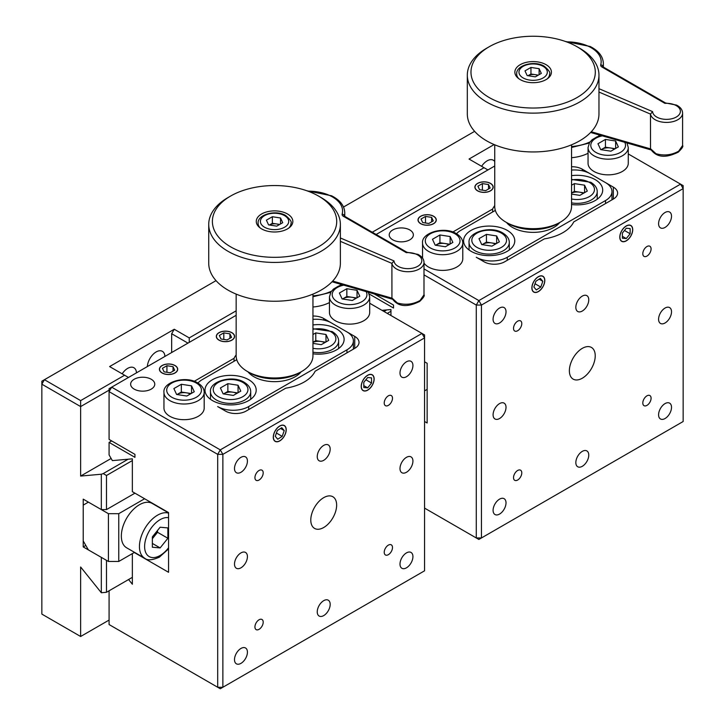 <?xml version="1.0" encoding="UTF-8"?>
<svg xmlns="http://www.w3.org/2000/svg" width="725" height="725" viewBox="0 0 725 725"><rect width="100%" height="100%" fill="white"/><g stroke="black" fill="none" stroke-linecap="round" stroke-linejoin="round"><path stroke-width="1.09" d="M136.481 372.849A12.434 7.178 120 0 0 133.917 367.747A12.434 7.178 120 0 0 127.7 368.363A12.434 7.178 120 0 0 122.163 373.819M494.74 161.512A12.434 7.178 120 0 0 493.353 160.225A12.434 7.178 120 0 0 487.137 160.841A12.434 7.178 120 0 0 481.599 166.306M164.919 356.428A12.434 7.178 120 0 0 162.364 351.326A12.434 7.178 120 0 0 156.147 351.942A12.434 7.178 120 0 0 147.365 366.56M109.085 390.159L80.638 406.58L41.851 384.187L41.851 381.196L44.433 379.71L80.638 400.608L124.6 375.224L109.602 366.569L174.245 329.25L189.243 337.904L236.16 310.817M474.621 131.343L343.523 207.033M216.032 280.638L44.433 379.71L41.851 384.187L41.851 614.102L80.638 636.496L80.638 567.004L101.328 592.742L101.328 557.371L83.221 546.922L85.813 545.427M487.916 169.949L469.039 159.047L494.133 144.556M372.26 232.245L484.037 167.711M189.243 337.904L189.243 342.381M187.956 343.133L171.662 333.727L174.245 329.25M171.662 352.531L171.662 333.727M128.479 377.471L124.6 375.224M101.328 474.222L103.222 473.597L106.493 475.491L106.493 509.593L101.328 509.593L101.328 474.222L80.638 476.071L80.638 400.608M80.638 476.071L111.124 458.472M101.328 509.593L83.221 499.144L83.221 546.922M106.493 560.353L106.493 592.28L101.328 592.742M106.493 592.28L132.358 577.345M103.222 473.597L128.135 459.215M383.987 311.496L386.715 309.919M390.947 311.261L387.268 313.39M132.358 460.556L106.493 475.491M134.941 493.172L106.493 509.593M109.085 620.074L80.638 636.496L109.085 620.074M80.638 636.496L41.851 614.102M424.56 390.875L427.143 389.379M108.415 513.681L88.396 502.126L83.221 505.117L83.221 540.95L88.396 549.903L108.415 561.458L108.415 513.681L118.755 513.681L118.755 561.458L108.415 561.458M144.61 498.755L118.755 513.681M118.755 561.458L134.533 552.35M650.488 148.679L655.989 153.7C664 155.975 671.567 155.132 678.682 151.172A2.193 1.359 56.2 0 1 678.237 152.168C671.631 155.295 658.599 160.896 650.524 148.997L650.488 114.088L652.609 111.623A13.893 8.02 0 0 0 657.421 117.414A13.893 8.02 0 0 0 677.023 116.58A13.893 8.02 0 0 0 675.564 105.261A13.893 8.02 0 0 0 664.934 103.367L601.967 67.017A2.193 1.269 -60 0 1 603.064 66.908L602.874 67.017M678.682 151.172L682.588 145.48C683.494 146.296 682.044 148.516 678.237 152.168L678.237 152.168A2.193 1.359 56.2 0 1 677.241 152.232M588.048 153.292A32.181 18.578 180 0 1 571.545 157.715M665.523 102.968L664.934 103.367M571.545 204.513A25.602 14.781 0 0 0 595.207 200.535A25.602 14.781 0 0 0 602.702 190.086A25.602 14.781 0 0 0 571.545 175.658M597.844 198.75A25.602 14.781 0 0 0 597.219 198.26M507.282 251.294A25.602 14.781 0 0 0 514.777 240.845A25.602 14.781 0 0 0 498.981 227.197A25.602 14.781 0 0 0 471.078 230.396A25.602 14.781 0 0 0 463.583 240.845A25.602 14.781 0 0 0 479.388 254.502A25.602 14.781 0 0 0 507.282 251.294M509.929 249.509A25.602 14.781 0 0 0 509.294 249.019M495.347 210.413L460.737 230.396A21.94 12.669 0 0 0 456.551 233.776M613.332 199.058L613.332 187.113A14.627 8.446 0 0 1 617.618 193.086A14.627 8.446 0 0 1 613.332 199.058L573.711 221.932A42.059 24.278 0 0 1 562.908 232.653A42.059 24.278 0 0 1 544.339 238.888L504.727 261.761A14.627 8.446 0 0 1 484.037 261.761L476.252 257.266A21.94 12.669 0 0 0 507.282 257.266L605.547 200.535A21.94 12.669 0 0 0 611.972 191.581A21.94 12.669 0 0 0 605.547 182.618L590.032 173.665A21.94 12.669 0 0 0 571.545 170.076M469.066 249.019A25.602 14.781 0 0 0 468.441 249.509M582.302 348.353A18.288 10.558 120 0 0 570.357 364.467A18.288 10.558 120 0 0 573.158 379.121A18.288 10.558 120 0 0 582.302 378.214A18.288 10.558 120 0 0 594.246 362.101A18.288 10.558 120 0 0 591.446 347.447A18.288 10.558 120 0 0 582.302 348.353M538.34 291.622A9.144 5.274 -60 0 1 533.772 292.075A9.144 5.274 -60 0 1 532.368 284.753A9.144 5.274 -60 0 1 538.34 276.696A9.144 5.274 -60 0 1 542.907 276.243A9.144 5.274 -60 0 1 544.312 283.566A9.144 5.274 -60 0 1 538.34 291.622M494.74 205.61A42.059 24.278 0 0 0 492.628 209.036L492.628 211.99M420.681 216.231A9.144 5.274 0 0 0 418.008 219.965A9.144 5.274 0 0 0 423.645 224.841A9.144 5.274 0 0 0 433.613 223.69A9.144 5.274 0 0 0 436.287 219.965A9.144 5.274 0 0 0 430.65 215.089A9.144 5.274 0 0 0 420.681 216.231M477.576 183.389A9.144 5.274 0 0 0 474.893 187.113A9.144 5.274 0 0 0 480.539 191.989A9.144 5.274 0 0 0 490.499 190.847A9.144 5.274 0 0 0 493.181 187.113A9.144 5.274 0 0 0 487.535 182.238A9.144 5.274 0 0 0 477.576 183.389M392.751 229.961A12.071 6.969 0 0 0 389.216 234.891A12.071 6.969 0 0 0 396.666 241.325A12.071 6.969 0 0 0 409.824 239.821A12.071 6.969 0 0 0 413.359 234.891A12.071 6.969 0 0 0 405.909 228.457A12.071 6.969 0 0 0 392.751 229.961M582.302 296.099A9.144 5.274 120 0 0 576.33 304.156A9.144 5.274 120 0 0 577.725 311.487A9.144 5.274 120 0 0 582.302 311.034A9.144 5.274 120 0 0 588.274 302.978A9.144 5.274 120 0 0 586.869 295.646A9.144 5.274 120 0 0 582.302 296.099M646.945 246.536A5.854 3.38 120 0 0 643.12 251.693A5.854 3.38 120 0 0 644.018 256.378A5.854 3.38 120 0 0 646.945 256.088A5.854 3.38 120 0 0 650.769 250.932A5.854 3.38 120 0 0 649.872 246.246A5.854 3.38 120 0 0 646.945 246.536M517.65 321.184A5.854 3.38 120 0 0 513.835 326.341A5.854 3.38 120 0 0 514.732 331.026A5.854 3.38 120 0 0 517.65 330.736A5.854 3.38 120 0 0 521.474 325.579A5.854 3.38 120 0 0 520.577 320.894A5.854 3.38 120 0 0 517.65 321.184M517.65 470.48A5.854 3.38 120 0 0 513.835 475.636A5.854 3.38 120 0 0 514.732 480.322A5.854 3.38 120 0 0 517.65 480.032A5.854 3.38 120 0 0 521.474 474.875A5.854 3.38 120 0 0 520.577 470.19A5.854 3.38 120 0 0 517.65 470.48M646.945 395.832A5.854 3.38 120 0 0 643.12 400.988A5.854 3.38 120 0 0 644.018 405.674A5.854 3.38 120 0 0 646.945 405.384A5.854 3.38 120 0 0 650.769 400.236A5.854 3.38 120 0 0 649.872 395.542A5.854 3.38 120 0 0 646.945 395.832M665.052 212.498A9.144 5.274 120 0 0 659.079 220.554A9.144 5.274 120 0 0 660.475 227.877A9.144 5.274 120 0 0 665.052 227.423A9.144 5.274 120 0 0 671.024 219.367A9.144 5.274 120 0 0 669.619 212.044A9.144 5.274 120 0 0 665.052 212.498M499.552 308.043A9.144 5.274 120 0 0 493.58 316.1A9.144 5.274 120 0 0 494.985 323.432A9.144 5.274 120 0 0 499.552 322.978A9.144 5.274 120 0 0 505.524 314.922A9.144 5.274 120 0 0 504.12 307.59A9.144 5.274 120 0 0 499.552 308.043M499.552 499.144A9.144 5.274 120 0 0 493.58 507.201A9.144 5.274 120 0 0 494.985 514.523A9.144 5.274 120 0 0 499.552 514.079A9.144 5.274 120 0 0 505.524 506.023A9.144 5.274 120 0 0 504.12 498.691A9.144 5.274 120 0 0 499.552 499.144M665.052 403.598A9.144 5.274 120 0 0 659.079 411.655A9.144 5.274 120 0 0 660.475 418.978A9.144 5.274 120 0 0 665.052 418.524A9.144 5.274 120 0 0 671.024 410.468A9.144 5.274 120 0 0 669.619 403.145A9.144 5.274 120 0 0 665.052 403.598M499.552 403.598A9.144 5.274 120 0 0 493.58 411.655A9.144 5.274 120 0 0 494.985 418.978A9.144 5.274 120 0 0 499.552 418.524A9.144 5.274 120 0 0 505.524 410.468A9.144 5.274 120 0 0 504.12 403.145A9.144 5.274 120 0 0 499.552 403.598M582.302 451.367A9.144 5.274 120 0 0 576.33 459.423A9.144 5.274 120 0 0 577.725 466.755A9.144 5.274 120 0 0 582.302 466.302A9.144 5.274 120 0 0 588.274 458.245A9.144 5.274 120 0 0 586.869 450.923A9.144 5.274 120 0 0 582.302 451.367M665.052 308.043A9.144 5.274 120 0 0 659.079 316.1A9.144 5.274 120 0 0 660.475 323.432A9.144 5.274 120 0 0 665.052 322.978A9.144 5.274 120 0 0 671.024 314.922A9.144 5.274 120 0 0 669.619 307.59A9.144 5.274 120 0 0 665.052 308.043M613.332 187.113L582.302 169.197A14.627 8.446 0 0 0 571.545 166.732M492.628 209.036L453.007 231.909A14.627 8.446 0 0 0 452.808 232.018M423.998 268.903L478.862 300.585L481.454 305.062L481.454 537.959L683.149 421.515L478.862 539.454L424.56 508.107L476.28 537.959L476.28 305.062L423.998 274.875M478.862 539.454L476.28 537.959L481.454 537.959L478.862 539.454M683.149 421.515L683.149 188.609L680.567 184.132L683.149 185.627L683.149 188.609L481.454 305.062L476.28 305.062L478.862 300.585L680.567 184.132L628.276 153.945M494.74 166.007L376.139 234.483M374.345 293.987L393.53 305.062L393.53 308.043L369.197 293.997M390.947 315.511L390.947 309.539L381.984 310.336M424.56 361.793L427.143 363.288L427.143 423.001L424.56 421.515M626.264 225.937A9.144 5.274 -60 0 1 632.726 229.662A9.144 5.274 -60 0 1 626.264 240.863A9.144 5.274 -60 0 1 619.793 237.129A9.144 5.274 -60 0 1 626.264 225.937M494.74 144.81L494.74 206.507A38.398 22.167 0 0 0 505.987 222.185A38.398 22.167 0 0 0 560.298 222.185A38.398 22.167 0 0 0 568.627 214.99A38.398 22.167 0 0 0 571.545 206.507L571.545 144.81M577.1 46.763L579.692 48.258A65.83 38.008 180 0 1 598.968 75.128L598.968 113.943A65.83 38.008 180 0 1 593.965 128.479A65.83 38.008 180 0 1 520.314 151.217A65.83 38.008 180 0 1 467.317 113.943L467.317 75.128A65.83 38.008 180 0 1 472.319 60.601A65.83 38.008 180 0 1 486.593 48.258L489.185 46.763A62.169 35.897 0 0 0 475.7 58.417A62.169 35.897 0 0 0 509.376 105.306A62.169 35.897 0 0 0 590.585 85.867A62.169 35.897 0 0 0 577.1 46.763A62.169 35.897 0 0 0 489.185 46.763M598.968 75.128A65.83 38.008 180 0 1 593.965 89.655A65.83 38.008 180 0 1 520.314 112.402A65.83 38.008 180 0 1 467.317 75.128M550.039 76.179A18.288 10.558 180 0 1 529.576 82.496A18.288 10.558 180 0 1 514.859 72.147A18.288 10.558 180 0 1 516.245 68.105A18.288 10.558 180 0 1 536.708 61.788A18.288 10.558 180 0 1 551.426 72.147A18.288 10.558 180 0 1 550.039 76.179M560.298 222.185L557.706 223.681A34.746 20.055 180 0 1 508.578 223.681L505.987 222.185M168.562 513.137A25.602 14.781 -60 0 0 157.542 515.176A25.602 14.781 -60 0 0 140.822 537.732A25.602 14.781 -60 0 0 144.746 558.25L126.639 547.801A25.602 14.781 -60 0 1 122.715 527.283A25.602 14.781 -60 0 1 139.445 504.727A25.602 14.781 -60 0 1 152.241 503.458L168.562 512.883M160.125 547.919L152.368 547.221L152.368 536.881L160.125 527.229L167.883 527.918L167.883 538.267L160.125 547.919L152.368 543.433M157.542 530.446L157.542 532.295L152.368 538.729M156.799 531.362A10.975 6.335 -60 0 1 153.664 537.116M157.542 532.295L167.883 538.267M628.276 147.556L628.276 163.234A20.11 11.609 180 0 1 615.86 173.955A20.11 11.609 180 0 1 593.938 171.444A20.11 11.609 180 0 1 588.048 163.234L588.048 147.556A20.11 11.609 180 0 0 593.938 155.766A20.11 11.609 180 0 0 615.86 158.286A20.11 11.609 180 0 0 628.276 147.556L626.989 142.97M601.143 149.694A9.144 5.274 180 0 1 601.696 149.341A9.144 5.274 180 0 1 610.522 147.982A9.144 5.274 180 0 1 614.356 149.196M618.353 146.894L610.894 151.199L600.69 149.622L597.962 143.74L605.429 139.427L615.625 141.003L618.353 146.894M615.625 148.471L615.625 141.003M601.107 149.685L605.429 147.193L605.429 139.427M605.429 147.193L615.217 148.707M462.777 243.102C462.804 239.477 460.647 236.323 456.315 233.631C444.325 225.919 421.143 232.743 422.548 243.102A20.11 11.609 180 0 0 428.439 251.312A20.11 11.609 180 0 0 450.361 253.832A20.11 11.609 180 0 0 462.777 243.102L462.777 258.78A20.11 11.609 180 0 1 450.361 269.51A20.11 11.609 180 0 1 428.439 266.99A20.11 11.609 180 0 1 423.998 263.103M435.643 245.24A9.144 5.274 180 0 1 436.196 244.896A9.144 5.274 180 0 1 445.032 243.528A9.144 5.274 180 0 1 448.866 244.751M435.607 245.231L439.93 242.739L449.718 244.252M450.125 236.549L452.862 242.44L445.395 246.754L435.199 245.168L432.462 239.286L439.93 234.972L450.125 236.549L450.125 244.017M439.93 242.739L439.93 234.972M490.399 183.443A8.99 5.193 0 0 0 477.675 183.443A8.99 5.193 0 0 0 477.675 190.784A8.99 5.193 0 0 0 490.399 190.784A8.99 5.193 0 0 0 490.399 183.443L490.399 183.443M490.154 188.065L488.514 184.531L482.397 183.588L477.92 186.171L479.56 189.705L485.677 190.648L490.154 188.065M488.514 189.007L488.514 184.531M482.397 190.14L482.397 183.588M433.269 220.907L431.629 217.373L425.512 216.431L421.026 219.013L422.666 222.548L428.783 223.49L433.269 220.907M431.629 221.85L431.629 217.373M425.512 222.983L425.512 216.431M433.505 216.295A8.99 5.193 0 0 0 420.79 216.295A8.99 5.193 0 0 0 420.79 223.635A8.99 5.193 0 0 0 433.505 223.635A8.99 5.193 0 0 0 433.505 216.295M495.383 244.135A9.144 5.274 0 0 0 491.55 242.911A9.144 5.274 0 0 0 482.714 244.28A9.144 5.274 0 0 0 482.17 244.633M482.125 244.624L486.448 242.123L486.448 234.365L496.643 235.942L499.38 241.824L491.912 246.138L481.717 244.561L478.989 238.67L486.448 234.365M486.448 242.123L496.235 243.645M496.643 243.41L496.643 235.942M583.308 193.376A9.144 5.274 0 0 0 579.465 192.152A9.144 5.274 0 0 0 571.545 193.067M584.567 192.642L584.567 185.183L587.295 191.065L579.837 195.378L571.545 194.092M571.545 193.004L574.372 191.364L584.16 192.877M571.545 185.238L574.372 183.606L584.567 185.183M574.372 191.364L574.372 183.606M538.294 75.137L530.954 74.004L527.99 75.717A7.313 4.223 180 0 1 535.032 74.63A7.313 4.223 180 0 1 537.769 75.445M539.11 68.694L541.303 73.406L535.331 76.85L527.175 75.59L524.982 70.878L530.954 67.434L539.11 68.694L539.11 74.666M530.954 74.004L530.954 67.434M506.548 222.512A29.254 16.893 0 0 0 512.457 227.414A29.254 16.893 0 0 0 559.736 222.512M626.264 226.055A8.99 5.193 120 0 0 619.902 237.066A8.99 5.193 120 0 0 626.264 240.736L625.095 241.416L626.264 240.736A8.99 5.193 120 0 0 632.617 229.725A8.99 5.193 120 0 0 626.264 226.055M630.143 228.574L626.264 228.23L622.385 233.051L622.385 238.226L626.264 238.57L630.143 233.749L630.143 228.574M624.461 230.468L630.143 233.749M622.385 236.332L626.264 238.57M541.82 288.296A8.99 5.193 120 0 0 544.702 280.484A8.99 5.193 120 0 0 541.367 275.953A8.99 5.193 120 0 0 534.86 280.022A8.99 5.193 120 0 0 532.25 289.773A8.99 5.193 120 0 0 538.34 291.504A8.99 5.193 120 0 0 541.82 288.296M536.319 289.937L540.787 287.073L542.817 281.291L540.361 278.373L535.893 281.246L533.872 287.028L536.319 289.937M535.014 283.738L540.787 287.073M539.128 279.17L542.817 281.291M312.955 353.809A25.602 14.781 0 0 0 336.618 349.831A25.602 14.781 0 0 0 344.112 339.382A25.602 14.781 0 0 0 312.955 324.954M339.255 348.045A25.602 14.781 0 0 0 338.629 347.556M248.693 400.59A25.602 14.781 0 0 0 256.197 390.141A25.602 14.781 0 0 0 240.392 376.493A25.602 14.781 0 0 0 212.488 379.692A25.602 14.781 0 0 0 204.994 390.141A25.602 14.781 0 0 0 220.799 403.798A25.602 14.781 0 0 0 248.693 400.59M251.339 398.804A25.602 14.781 0 0 0 250.705 398.315M236.758 359.709L202.148 379.692A21.94 12.669 0 0 0 197.97 383.072M354.743 348.353L354.743 336.409A14.627 8.446 0 0 1 359.029 342.381A14.627 8.446 0 0 1 354.743 348.353L315.121 371.227A42.059 24.278 0 0 1 304.319 381.948A42.059 24.278 0 0 1 285.75 388.183L246.138 411.057A14.627 8.446 0 0 1 225.448 411.057L217.663 406.562A21.94 12.669 0 0 0 248.693 406.562L346.958 349.831A21.94 12.669 0 0 0 353.383 340.877A21.94 12.669 0 0 0 346.958 331.914L331.443 322.96A21.94 12.669 0 0 0 312.955 319.362M210.477 398.315A25.602 14.781 0 0 0 209.851 398.804M323.712 497.649A18.288 10.558 120 0 0 311.768 513.762A18.288 10.558 120 0 0 314.568 528.416A18.288 10.558 120 0 0 323.712 527.51A18.288 10.558 120 0 0 335.657 511.397A18.288 10.558 120 0 0 332.857 496.743A18.288 10.558 120 0 0 323.712 497.649M367.675 390.159A9.144 5.274 -60 0 1 363.098 390.612A9.144 5.274 -60 0 1 361.702 383.28A9.144 5.274 -60 0 1 367.675 375.224A9.144 5.274 -60 0 1 372.242 374.78A9.144 5.274 -60 0 1 373.647 382.102A9.144 5.274 -60 0 1 367.675 390.159M279.75 440.918A9.144 5.274 -60 0 1 275.183 441.371A9.144 5.274 -60 0 1 273.778 434.048A9.144 5.274 -60 0 1 279.75 425.992A9.144 5.274 -60 0 1 284.327 425.539A9.144 5.274 -60 0 1 285.722 432.861A9.144 5.274 -60 0 1 279.75 440.918M236.16 354.906A42.059 24.278 0 0 0 234.039 358.322L234.039 361.286M162.092 365.527A9.144 5.274 0 0 0 159.418 369.261A9.144 5.274 0 0 0 165.064 374.136A9.144 5.274 0 0 0 175.024 372.985A9.144 5.274 0 0 0 177.698 369.261A9.144 5.274 0 0 0 172.061 364.376A9.144 5.274 0 0 0 162.092 365.527M218.986 332.675A9.144 5.274 0 0 0 216.304 336.409A9.144 5.274 0 0 0 221.95 341.285A9.144 5.274 0 0 0 231.909 340.143A9.144 5.274 0 0 0 234.592 336.409A9.144 5.274 0 0 0 228.946 331.533A9.144 5.274 0 0 0 218.986 332.675M134.17 379.257A12.071 6.969 0 0 0 130.636 384.187A12.071 6.969 0 0 0 138.085 390.621A12.071 6.969 0 0 0 151.235 389.117A12.071 6.969 0 0 0 154.769 384.187A12.071 6.969 0 0 0 147.32 377.752A12.071 6.969 0 0 0 134.17 379.257M323.712 445.395A9.144 5.274 120 0 0 317.74 453.451A9.144 5.274 120 0 0 319.145 460.783A9.144 5.274 120 0 0 323.712 460.33A9.144 5.274 120 0 0 329.685 452.273A9.144 5.274 120 0 0 328.28 444.942A9.144 5.274 120 0 0 323.712 445.395M388.355 395.832A5.854 3.38 120 0 0 384.54 400.988A5.854 3.38 120 0 0 385.437 405.674A5.854 3.38 120 0 0 388.355 405.384A5.854 3.38 120 0 0 392.18 400.227A5.854 3.38 120 0 0 391.282 395.542A5.854 3.38 120 0 0 388.355 395.832M259.061 470.48A5.854 3.38 120 0 0 255.245 475.636A5.854 3.38 120 0 0 256.142 480.322A5.854 3.38 120 0 0 259.061 480.032A5.854 3.38 120 0 0 262.885 474.875A5.854 3.38 120 0 0 261.988 470.19A5.854 3.38 120 0 0 259.061 470.48M259.061 619.775A5.854 3.38 120 0 0 255.245 624.932A5.854 3.38 120 0 0 256.142 629.617A5.854 3.38 120 0 0 259.061 629.327A5.854 3.38 120 0 0 262.885 624.171A5.854 3.38 120 0 0 261.988 619.485A5.854 3.38 120 0 0 259.061 619.775M388.355 545.127A5.854 3.38 120 0 0 384.54 550.284A5.854 3.38 120 0 0 385.437 554.969A5.854 3.38 120 0 0 388.355 554.679A5.854 3.38 120 0 0 392.18 549.523A5.854 3.38 120 0 0 391.282 544.838A5.854 3.38 120 0 0 388.355 545.127M406.462 361.793A9.144 5.274 120 0 0 400.49 369.85A9.144 5.274 120 0 0 401.886 377.172A9.144 5.274 120 0 0 406.462 376.719A9.144 5.274 120 0 0 412.434 368.663A9.144 5.274 120 0 0 411.03 361.34A9.144 5.274 120 0 0 406.462 361.793M240.963 457.339A9.144 5.274 120 0 0 234.991 465.396A9.144 5.274 120 0 0 236.395 472.718A9.144 5.274 120 0 0 240.963 472.274A9.144 5.274 120 0 0 246.935 464.218A9.144 5.274 120 0 0 245.53 456.886A9.144 5.274 120 0 0 240.963 457.339M240.963 648.44A9.144 5.274 120 0 0 234.991 656.497A9.144 5.274 120 0 0 236.395 663.819A9.144 5.274 120 0 0 240.963 663.366A9.144 5.274 120 0 0 246.935 655.309A9.144 5.274 120 0 0 245.53 647.987A9.144 5.274 120 0 0 240.963 648.44M406.462 552.894A9.144 5.274 120 0 0 400.49 560.951A9.144 5.274 120 0 0 401.886 568.273A9.144 5.274 120 0 0 406.462 567.82A9.144 5.274 120 0 0 412.434 559.763A9.144 5.274 120 0 0 411.03 552.441A9.144 5.274 120 0 0 406.462 552.894M240.963 552.894A9.144 5.274 120 0 0 234.991 560.951A9.144 5.274 120 0 0 236.395 568.273A9.144 5.274 120 0 0 240.963 567.82A9.144 5.274 120 0 0 246.935 559.763A9.144 5.274 120 0 0 245.53 552.441A9.144 5.274 120 0 0 240.963 552.894M323.712 600.662A9.144 5.274 120 0 0 317.74 608.719A9.144 5.274 120 0 0 319.145 616.051A9.144 5.274 120 0 0 323.712 615.597A9.144 5.274 120 0 0 329.685 607.541A9.144 5.274 120 0 0 328.28 600.209A9.144 5.274 120 0 0 323.712 600.662M406.462 457.339A9.144 5.274 120 0 0 400.49 465.396A9.144 5.274 120 0 0 401.886 472.727A9.144 5.274 120 0 0 406.462 472.274A9.144 5.274 120 0 0 412.434 464.218A9.144 5.274 120 0 0 411.03 456.886A9.144 5.274 120 0 0 406.462 457.339M354.743 336.409L323.712 318.493A14.627 8.446 0 0 0 312.955 316.028M234.039 358.322L194.418 381.196A14.627 8.446 0 0 0 194.218 381.314M236.16 315.303L111.668 387.168L220.273 449.872L222.865 454.358L217.69 454.358L109.085 391.654L109.085 388.663L111.668 387.168L109.085 391.654L109.085 439.423L134.941 454.358L134.941 457.339L109.085 442.413L111.668 440.918M220.273 688.75L217.69 687.255L217.69 454.358L220.273 449.872L421.977 333.428L424.56 337.904L222.865 454.358L222.865 687.255L220.273 688.75L109.085 624.551L217.69 687.255L222.865 687.255L424.56 570.811L220.273 688.75M424.56 570.811L424.56 334.923L369.687 303.231M109.085 590.784L109.085 624.551M128.57 579.529L132.358 584.241L132.358 553.61M134.27 552.504L168.562 572.297L168.562 512.584L132.358 491.677L132.358 458.834L112.366 460.62L109.085 454.938L109.085 442.413M236.16 294.105L236.16 355.803A38.398 22.167 0 0 0 247.406 371.481A38.398 22.167 0 0 0 301.709 371.481A38.398 22.167 0 0 0 310.037 364.276A38.398 22.167 0 0 0 312.955 355.803L312.955 294.105M318.511 196.058L321.103 197.553A65.83 38.008 180 0 1 340.378 224.424L340.378 263.238A65.83 38.008 180 0 1 335.376 277.775A65.83 38.008 180 0 1 261.725 300.513A65.83 38.008 180 0 1 208.727 263.238L208.727 224.424A65.83 38.008 180 0 1 213.73 209.897A65.83 38.008 180 0 1 228.003 197.553L230.595 196.058A62.169 35.897 0 0 0 217.11 207.712A62.169 35.897 0 0 0 250.787 254.602A62.169 35.897 0 0 0 331.996 235.163A62.169 35.897 0 0 0 318.511 196.058A62.169 35.897 0 0 0 230.595 196.058M340.378 224.424A65.83 38.008 180 0 1 335.376 238.951A65.83 38.008 180 0 1 261.725 261.698A65.83 38.008 180 0 1 208.727 224.424M291.45 225.475A18.288 10.558 180 0 1 270.987 231.792A18.288 10.558 180 0 1 256.269 221.433A18.288 10.558 180 0 1 257.656 217.4A18.288 10.558 180 0 1 278.119 211.084A18.288 10.558 180 0 1 292.837 221.433A18.288 10.558 180 0 1 291.45 225.475M301.709 371.481L299.117 372.976A34.746 20.055 180 0 1 249.989 372.976L247.406 371.481M391.899 297.975L397.4 302.996C405.42 305.261 412.978 304.428 420.092 300.467A2.193 1.359 56.2 0 1 419.648 301.464C413.042 304.591 400.01 310.191 391.935 298.292L391.899 263.383L394.019 260.918A13.893 8.02 0 0 0 398.832 266.709A13.893 8.02 0 0 0 418.434 265.876A13.893 8.02 0 0 0 416.984 254.557A13.893 8.02 0 0 0 406.344 252.663L343.378 216.304A2.193 1.269 -60 0 1 344.475 216.195L344.284 216.304M420.092 300.467L423.998 294.794L423.998 262.423A16.095 9.289 180 0 1 414.609 270.869A16.095 9.289 180 0 1 397.4 269.464A16.095 9.289 180 0 1 391.899 263.383L340.378 241.343M406.933 252.255L406.344 252.663M329.458 302.588A32.181 18.578 180 0 1 312.955 307.01M283.23 437.592A8.99 5.193 120 0 0 286.112 429.78A8.99 5.193 120 0 0 282.777 425.249A8.99 5.193 120 0 0 276.27 429.318A8.99 5.193 120 0 0 273.66 439.069A8.99 5.193 120 0 0 279.75 440.791A8.99 5.193 120 0 0 283.23 437.592M277.729 439.232L282.197 436.368L284.227 430.587L281.771 427.668L277.303 430.541L275.282 436.323L277.729 439.232M276.424 433.033L282.197 436.368M280.539 428.457L284.227 430.587M247.959 371.807A29.254 16.893 0 0 0 253.868 376.71A29.254 16.893 0 0 0 301.147 371.807M280.53 223.962L280.53 217.989L282.714 222.702L276.742 226.146L268.585 224.886L266.392 220.173L272.364 216.73L272.364 223.3L269.401 225.013A7.313 4.223 180 0 1 276.452 223.925A7.313 4.223 180 0 1 279.179 224.741M272.364 223.3L279.714 224.433M272.364 216.73L280.53 217.989M324.718 342.671A9.144 5.274 0 0 0 320.876 341.448A9.144 5.274 0 0 0 312.955 342.363M325.978 341.937L325.978 334.479L328.715 340.36L321.248 344.674L312.955 343.387M312.955 342.291L315.783 340.659L325.57 342.173M312.955 334.533L315.783 332.902L325.978 334.479M315.783 340.659L315.783 332.902M369.687 296.851L369.687 312.52A20.11 11.609 180 0 1 357.271 323.25A20.11 11.609 180 0 1 335.349 320.731A20.11 11.609 180 0 1 329.458 312.52L329.458 296.851A20.11 11.609 180 0 0 335.349 305.062A20.11 11.609 180 0 0 357.271 307.572A20.11 11.609 180 0 0 369.687 296.851L368.4 292.266M342.553 298.99A9.144 5.274 180 0 1 343.106 298.637A9.144 5.274 180 0 1 351.933 297.277A9.144 5.274 180 0 1 355.776 298.492M359.772 296.19L352.305 300.494L342.109 298.917L339.373 293.027L346.84 288.722L357.035 290.299L359.772 296.19M357.035 297.767L357.035 290.299M342.517 298.981L346.84 296.489L356.627 298.002M346.84 296.489L346.84 288.722M174.68 370.203L173.039 366.669L166.922 365.726L162.436 368.309L164.077 371.843L170.194 372.786L174.68 370.203M173.039 371.146L173.039 366.669M166.922 372.278L166.922 365.726M174.915 365.581A8.99 5.193 0 0 0 162.201 365.581A8.99 5.193 0 0 0 162.201 372.931A8.99 5.193 0 0 0 174.915 372.931A8.99 5.193 0 0 0 174.915 365.581M204.187 392.397L204.187 408.075A20.11 11.609 180 0 1 191.772 418.805A20.11 11.609 180 0 1 169.849 416.286A20.11 11.609 180 0 1 163.959 408.075L163.959 392.397A20.11 11.609 180 0 0 169.849 400.608A20.11 11.609 180 0 0 191.772 403.127A20.11 11.609 180 0 0 204.187 392.397C204.214 388.772 202.058 385.618 197.726 382.927C185.736 375.215 162.554 382.039 163.959 392.397M191.128 393.548L181.341 392.035L177.018 394.527A9.144 5.274 180 0 1 177.607 394.192A9.144 5.274 180 0 1 186.443 392.823A9.144 5.274 180 0 1 190.276 394.038M191.536 385.845L194.273 391.736L186.805 396.04L176.61 394.463L173.873 388.582L181.341 384.268L191.536 385.845L191.536 393.312M181.341 392.035L181.341 384.268M367.675 375.351A8.99 5.193 120 0 0 361.313 386.362A8.99 5.193 120 0 0 367.675 390.032L367.675 390.032A8.99 5.193 120 0 0 374.028 379.021A8.99 5.193 120 0 0 367.675 375.351M371.553 377.87L367.675 377.517L363.796 382.347L363.796 387.522L367.675 387.866L371.553 383.036L371.553 377.87M365.871 379.764L371.553 383.036M363.796 385.627L367.675 387.866M236.794 393.43A9.144 5.274 0 0 0 232.961 392.207A9.144 5.274 0 0 0 224.134 393.575A9.144 5.274 0 0 0 223.581 393.929M223.536 393.92L227.858 391.418L237.655 392.932M238.063 385.238L240.791 391.119L233.323 395.433L223.128 393.856L220.4 387.966L227.858 383.661L238.063 385.238L238.063 392.696M227.858 391.418L227.858 383.661M231.81 332.739A8.99 5.193 0 0 0 219.086 332.739A8.99 5.193 0 0 0 219.086 340.079A8.99 5.193 0 0 0 231.81 340.079A8.99 5.193 0 0 0 231.81 332.739L231.81 332.739M231.565 337.361L229.925 333.826L223.808 332.875L219.331 335.467L220.971 339.001L227.088 339.943L231.565 337.361M229.925 338.303L229.925 333.826M223.808 339.436L223.808 332.875M682.588 145.48L682.588 113.136A16.095 9.289 180 0 1 673.199 121.573A16.095 9.289 180 0 1 655.989 120.169A16.095 9.289 180 0 1 650.488 114.088L598.968 92.048M571.545 146.541A36.567 21.116 0 0 0 590.041 141.901M598.216 136.4A36.567 21.116 0 0 0 599.502 135.04M603.354 67.072L603.354 63.501A36.567 21.116 180 0 1 602.901 66.8A2.193 1.767 15.4 0 0 600.735 64.824A34.374 19.847 0 0 0 589.235 46.681A34.374 19.847 0 0 0 566.524 41.86M591.283 131.769L650.497 148.879M600.735 64.824A4.386 2.537 0 0 0 601.967 67.017M598.968 88.677L652.609 111.623M507.282 257.266L507.282 260.284M605.547 203.553L605.547 200.535M582.302 170.783L582.302 169.197M168.562 517.668A21.94 12.669 120 0 0 160.125 519.653A21.94 12.669 120 0 0 144.61 546.532A21.94 12.669 120 0 0 160.125 555.486A21.94 12.669 120 0 0 168.562 547.747M602.357 135.856A17.373 10.032 0 0 0 595.877 152.404A17.373 10.032 0 0 0 617.147 153.89A17.373 10.032 0 0 0 624.742 142.327M430.378 247.95A17.373 10.032 0 0 0 454.947 247.95A17.373 10.032 0 0 0 454.947 233.767A17.373 10.032 0 0 0 430.378 233.767A17.373 10.032 0 0 0 430.378 247.95M509.294 242.494A20.11 11.609 180 0 1 496.879 253.215A20.11 11.609 180 0 1 474.957 250.705A20.11 11.609 180 0 1 469.066 242.494C467.661 232.127 490.843 225.303 502.833 233.024C507.165 235.716 509.322 238.869 509.294 242.494L509.294 249.989M476.896 247.343A17.373 10.032 0 0 0 501.464 247.343A17.373 10.032 0 0 0 501.464 233.16A17.373 10.032 0 0 0 476.896 233.16A17.373 10.032 0 0 0 476.896 247.343M597.219 199.23L597.219 191.726A20.11 11.609 180 0 1 571.545 202.891M571.545 198.994A17.373 10.032 0 0 0 591.863 194.78A17.373 10.032 0 0 0 589.389 182.401A17.373 10.032 0 0 0 571.545 179.99M523.124 77.928A14.174 8.183 0 0 0 543.161 77.928A14.174 8.183 0 0 0 543.161 66.356A14.174 8.183 0 0 0 523.124 66.356A14.174 8.183 0 0 0 523.124 77.928M549.595 76.741L549.595 74.013A16.457 9.498 180 0 1 547.402 78.753M518.882 78.753A16.457 9.498 180 0 1 516.689 74.013L516.689 76.741M248.693 406.562L248.693 409.58M346.958 352.848L346.958 349.831M323.712 320.069L323.712 318.493M423.998 294.794C424.904 295.583 423.454 297.812 419.648 301.464L419.648 301.464A2.193 1.359 56.2 0 1 418.66 301.528M306.847 190.766L331.624 195.795C340.107 200.145 344.493 205.818 344.765 212.797A36.567 21.116 180 0 1 344.321 216.095A2.193 1.767 15.4 0 0 342.146 214.12A34.374 19.847 0 0 0 330.645 195.968A34.374 19.847 0 0 0 307.935 191.155M312.955 295.836A36.567 21.116 0 0 0 331.452 291.196M339.626 285.695A36.567 21.116 0 0 0 340.913 284.327M342.146 214.12A4.386 2.537 0 0 0 343.378 216.304M340.378 237.972L394.019 260.918M332.693 281.064L391.917 298.165M264.534 227.224A14.174 8.183 0 0 0 284.572 227.224A14.174 8.183 0 0 0 284.572 215.651A14.174 8.183 0 0 0 264.534 215.651A14.174 8.183 0 0 0 264.534 227.224M291.015 226.037L291.015 223.3A16.457 9.498 180 0 1 288.813 228.04M260.293 228.04A16.457 9.498 180 0 1 258.1 223.3L258.1 226.037M338.629 348.526L338.629 341.022A20.11 11.609 180 0 1 312.955 352.187M312.955 348.29A17.373 10.032 0 0 0 333.273 344.076A17.373 10.032 0 0 0 330.799 331.697A17.373 10.032 0 0 0 312.955 329.286M343.768 285.152A17.373 10.032 0 0 0 337.288 301.7A17.373 10.032 0 0 0 358.567 303.186A17.373 10.032 0 0 0 366.152 291.622M171.789 397.246A17.373 10.032 0 0 0 196.357 397.246A17.373 10.032 0 0 0 196.357 383.063A17.373 10.032 0 0 0 171.789 383.063A17.373 10.032 0 0 0 171.789 397.246M250.705 391.781A20.11 11.609 180 0 1 238.289 402.511A20.11 11.609 180 0 1 216.376 399.992A20.11 11.609 180 0 1 210.477 391.781C209.081 381.423 232.254 374.598 244.252 382.32C248.575 385.011 250.732 388.165 250.705 391.781L250.705 399.285M218.316 396.638A17.373 10.032 0 0 0 242.875 396.638A17.373 10.032 0 0 0 242.875 382.456A17.373 10.032 0 0 0 218.316 382.456A17.373 10.032 0 0 0 218.316 396.638M682.588 113.136C682.497 109.828 680.485 107.146 676.543 105.089L665.414 102.941M599.838 135.131L598.995 136.137M589.28 143.052L571.545 147.465M603.354 63.501C603.082 56.523 598.696 50.859 590.213 46.5L565.437 41.47M590.621 132.467L650.769 149.839M665.468 102.932L603.064 66.908M611.972 191.581L611.972 199.846M144.746 558.25C147.383 560.624 152.259 560.262 159.373 557.162L168.562 548.888M601.233 135.539L596.956 136.88L592.098 139.753L589.552 142.598L588.048 147.556M422.548 258.109L422.548 243.102M469.066 249.989L469.066 242.494M597.219 191.726C597.237 188.11 595.089 184.957 590.757 182.265L571.545 179.438M549.595 74.013C550.538 72.681 548.771 70.089 544.303 66.247C534.606 60.13 515.828 65.132 516.689 74.013M632.617 229.725L632.617 228.384M353.383 340.877L353.383 349.142M423.998 262.423C423.907 259.124 421.896 256.442 417.953 254.384L406.825 252.227M344.765 212.797L344.765 216.367M341.248 284.427L340.406 285.433M330.691 292.347L312.955 296.761M332.032 281.762L392.18 299.135M406.879 252.227L344.475 216.195M291.015 223.3C291.948 221.977 290.181 219.385 285.713 215.542C276.017 209.425 257.239 214.428 258.1 223.3M338.629 341.022C338.647 337.406 336.5 334.252 332.168 331.561L312.955 328.733M342.653 284.834L338.367 286.176L333.509 289.048L330.972 291.894L329.458 296.851M210.477 399.285L210.477 391.781"/></g></svg>
